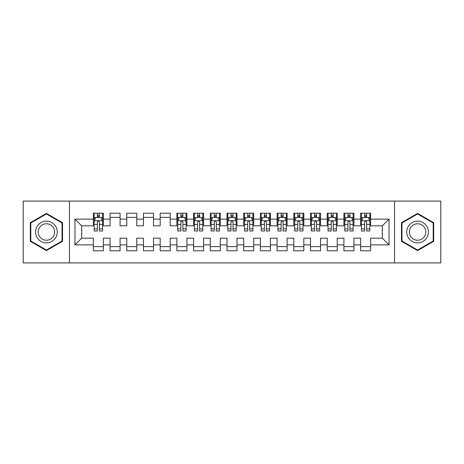 <?xml version="1.0" encoding="UTF-8"?>
<svg xmlns="http://www.w3.org/2000/svg" width="464" height="464" viewBox="0 0 464 464"><rect width="100%" height="100%" fill="white"/><g stroke="black" fill="none" stroke-linecap="round" stroke-linejoin="round"><path stroke-width="0.7" d="M394.528 262.902L440.8 262.902L440.8 201.098L394.528 201.098L394.528 262.902L69.472 262.902L69.472 201.098L23.2 201.098L23.2 262.902L69.472 262.902M394.528 201.098L69.472 201.098M74.982 244.864L74.982 219.136L93.357 219.136L93.357 225.817L81.664 225.817L81.664 238.183L74.982 244.864L93.357 244.864L93.357 250.792L103.379 250.792L103.379 244.864L110.061 244.864L110.061 250.792L120.083 250.792L120.083 244.864L126.765 244.864L126.765 250.792L136.787 250.792L136.787 244.864L143.469 244.864L143.469 250.792L153.491 250.792L153.491 244.864L160.173 244.864L160.173 250.792L170.195 250.792L170.195 244.864L176.877 244.864L176.877 250.792L186.899 250.792L186.899 244.864L193.581 244.864L193.581 250.792L203.603 250.792L203.603 244.864L210.285 244.864L210.285 250.792L220.307 250.792L220.307 244.864L226.989 244.864L226.989 250.792L237.011 250.792L237.011 244.864L243.693 244.864L243.693 250.792L253.715 250.792L253.715 244.864L260.397 244.864L260.397 250.792L270.419 250.792L270.419 244.864L277.101 244.864L277.101 250.792L287.123 250.792L287.123 244.864L293.805 244.864L293.805 250.792L303.827 250.792L303.827 244.864L310.509 244.864L310.509 250.792L320.531 250.792L320.531 244.864L327.213 244.864L327.213 250.792L337.235 250.792L337.235 244.864L343.917 244.864L343.917 250.792L353.939 250.792L353.939 244.864L360.621 244.864L360.621 250.792L370.643 250.792L370.643 238.183L382.336 238.183L382.336 225.817L370.643 225.817L370.643 219.136L389.018 219.136L389.018 244.864L370.643 244.864M370.643 219.136L370.643 213.208L360.621 213.208L360.621 219.136L353.939 219.136L353.939 213.208L343.917 213.208L343.917 219.136L337.235 219.136L337.235 213.208L327.213 213.208L327.213 219.136L320.531 219.136L320.531 213.208L310.509 213.208L310.509 219.136L303.827 219.136L303.827 213.208L293.805 213.208L293.805 219.136L287.123 219.136L287.123 213.208L277.101 213.208L277.101 219.136L270.419 219.136L270.419 213.208L260.397 213.208L260.397 219.136L253.715 219.136L253.715 213.208L243.693 213.208L243.693 219.136L237.011 219.136L237.011 213.208L226.989 213.208L226.989 219.136L220.307 219.136L220.307 213.208L210.285 213.208L210.285 219.136L203.603 219.136L203.603 213.208L193.581 213.208L193.581 219.136L186.899 219.136L186.899 213.208L176.877 213.208L176.877 219.136L170.195 219.136L170.195 213.208L160.173 213.208L160.173 219.136L153.491 219.136L153.491 213.208L143.469 213.208L143.469 219.136L136.787 219.136L136.787 213.208L126.765 213.208L126.765 219.136L120.083 219.136L120.083 213.208L110.061 213.208L110.061 219.136L103.379 219.136L103.379 213.208L93.357 213.208L93.357 219.136M353.939 244.864L353.939 238.183L360.621 238.183L360.621 244.864M389.018 219.136L382.336 225.817M337.235 244.864L337.235 238.183L343.917 238.183L343.917 244.864M360.621 219.136L360.621 225.817L353.939 225.817L353.939 219.136M320.531 244.864L320.531 238.183L327.213 238.183L327.213 244.864M343.917 219.136L343.917 225.817L337.235 225.817L337.235 219.136M303.827 244.864L303.827 238.183L310.509 238.183L310.509 244.864M327.213 219.136L327.213 225.817L320.531 225.817L320.531 219.136M287.123 244.864L287.123 238.183L293.805 238.183L293.805 244.864M310.509 219.136L310.509 225.817L303.827 225.817L303.827 219.136M270.419 244.864L270.419 238.183L277.101 238.183L277.101 244.864M293.805 219.136L293.805 225.817L287.123 225.817L287.123 219.136M253.715 244.864L253.715 238.183L260.397 238.183L260.397 244.864M277.101 219.136L277.101 225.817L270.419 225.817L270.419 219.136M237.011 244.864L237.011 238.183L243.693 238.183L243.693 244.864M260.397 219.136L260.397 225.817L253.715 225.817L253.715 219.136M220.307 244.864L220.307 238.183L226.989 238.183L226.989 244.864M243.693 219.136L243.693 225.817L237.011 225.817L237.011 219.136M203.603 244.864L203.603 238.183L210.285 238.183L210.285 244.864M226.989 219.136L226.989 225.817L220.307 225.817L220.307 219.136M186.899 244.864L186.899 238.183L193.581 238.183L193.581 244.864M210.285 219.136L210.285 225.817L203.603 225.817L203.603 219.136M170.195 244.864L170.195 238.183L176.877 238.183L176.877 244.864M193.581 219.136L193.581 225.817L186.899 225.817L186.899 219.136M153.491 244.864L153.491 238.183L160.173 238.183L160.173 244.864M176.877 219.136L176.877 225.817L170.195 225.817L170.195 219.136M136.787 244.864L136.787 238.183L143.469 238.183L143.469 244.864M160.173 219.136L160.173 225.817L153.491 225.817L153.491 219.136M120.083 244.864L120.083 238.183L126.765 238.183L126.765 244.864M143.469 219.136L143.469 225.817L136.787 225.817L136.787 219.136M103.379 244.864L103.379 238.183L110.061 238.183L110.061 244.864M126.765 219.136L126.765 225.817L120.083 225.817L120.083 219.136M81.664 238.183L93.357 238.183L93.357 244.864M110.061 219.136L110.061 225.817L103.379 225.817L103.379 219.136M360.621 217.384L361.456 217.384M369.808 217.384L370.643 217.384M343.917 217.384L344.752 217.384M353.104 217.384L353.939 217.384M327.213 217.384L328.048 217.384M336.4 217.384L337.235 217.384M310.509 217.384L311.344 217.384M319.696 217.384L320.531 217.384M293.805 217.384L294.64 217.384M302.992 217.384L303.827 217.384M277.101 217.384L277.936 217.384M286.288 217.384L287.123 217.384M260.397 217.384L261.232 217.384M269.584 217.384L270.419 217.384M243.693 217.384L244.528 217.384M252.88 217.384L253.715 217.384M226.989 217.384L227.824 217.384M236.176 217.384L237.011 217.384M210.285 217.384L211.12 217.384M219.472 217.384L220.307 217.384M193.581 217.384L194.416 217.384M202.768 217.384L203.603 217.384M176.877 217.384L177.712 217.384M186.064 217.384L186.899 217.384M160.173 217.384L170.195 217.384M143.469 217.384L153.491 217.384M126.765 217.384L136.787 217.384M110.061 217.384L120.083 217.384M93.357 217.384L94.192 217.384M102.544 217.384L103.379 217.384M93.357 246.616L103.379 246.616M110.061 246.616L120.083 246.616M126.765 246.616L136.787 246.616M143.469 246.616L153.491 246.616M160.173 246.616L170.195 246.616M176.877 246.616L186.899 246.616M193.581 246.616L203.603 246.616M210.285 246.616L220.307 246.616M226.989 246.616L237.011 246.616M243.693 246.616L253.715 246.616M260.397 246.616L270.419 246.616M277.101 246.616L287.123 246.616M293.805 246.616L303.827 246.616M310.509 246.616L320.531 246.616M327.213 246.616L337.235 246.616M343.917 246.616L353.939 246.616M360.621 246.616L370.643 246.616M74.982 219.136L81.664 225.817M382.336 238.183L389.018 244.864M62.536 222.691L46.417 213.388L30.299 222.691L30.299 241.309L46.417 250.612L62.536 241.309L62.536 222.691M401.464 222.691L401.464 241.309L417.583 250.612L433.701 241.309L433.701 222.691L417.583 213.388L401.464 222.691M99.371 215.377L97.365 215.377M102.544 228.903L99.371 228.903L99.371 230.997L102.544 230.997L102.544 220.806L100.874 217.465L95.862 217.465L94.192 220.806L94.192 230.997L97.365 230.997L97.365 228.903L94.192 228.903M94.192 220.806L94.192 213.208M102.544 220.806L102.544 213.208M97.365 217.465L97.365 213.208M99.371 213.208L99.371 217.465M99.371 228.903L99.371 222.059C98.704 220.771 98.037 220.771 97.365 222.059L97.365 228.903M99.371 217.384L97.365 217.384M55.819 226.571A10.858 10.858 0 0 0 40.989 222.598A10.858 10.858 0 0 0 37.016 237.429A10.858 10.858 0 0 0 51.846 241.402A10.858 10.858 0 0 0 55.819 226.571M53.54 227.888A8.219 8.219 0 0 0 42.311 224.883A8.219 8.219 0 0 0 39.301 236.112A8.219 8.219 0 0 0 50.53 239.117A8.219 8.219 0 0 0 53.54 227.888M46.417 250.032L30.798 241.019L30.798 222.981L46.417 213.968L62.037 222.981L62.037 241.019L46.417 250.032M426.984 226.571A10.858 10.858 0 0 0 412.154 222.598A10.858 10.858 0 0 0 408.181 237.429A10.858 10.858 0 0 0 423.011 241.402A10.858 10.858 0 0 0 426.984 226.571M424.699 227.888A8.219 8.219 0 0 0 413.47 224.883A8.219 8.219 0 0 0 410.46 236.112A8.219 8.219 0 0 0 421.689 239.117A8.219 8.219 0 0 0 424.699 227.888M417.583 250.032L401.963 241.019L401.963 222.981L417.583 213.968L433.202 222.981L433.202 241.019L417.583 250.032M182.891 215.377L180.885 215.377M186.064 228.903L182.891 228.903L182.891 230.997L186.064 230.997L186.064 220.806L184.394 217.465L179.382 217.465L177.712 220.806L177.712 230.997L180.885 230.997L180.885 228.903L177.712 228.903M177.712 220.806L177.712 213.208M186.064 220.806L186.064 213.208M180.885 217.465L180.885 213.208M182.891 213.208L182.891 217.465M182.891 228.903L182.891 222.059C182.224 220.771 181.557 220.771 180.885 222.059L180.885 228.903M182.891 217.384L180.885 217.384M199.595 215.377L197.589 215.377M202.768 228.903L199.595 228.903L199.595 230.997L202.768 230.997L202.768 220.806L201.098 217.465L196.086 217.465L194.416 220.806L194.416 230.997L197.589 230.997L197.589 228.903L194.416 228.903M194.416 220.806L194.416 213.208M202.768 220.806L202.768 213.208M197.589 217.465L197.589 213.208M199.595 213.208L199.595 217.465M199.595 228.903L199.595 222.059C198.928 220.771 198.261 220.771 197.589 222.059L197.589 228.903M199.595 217.384L197.589 217.384M216.299 215.377L214.293 215.377M219.472 228.903L216.299 228.903L216.299 230.997L219.472 230.997L219.472 220.806L217.802 217.465L212.79 217.465L211.12 220.806L211.12 230.997L214.293 230.997L214.293 228.903L211.12 228.903M211.12 220.806L211.12 213.208M219.472 220.806L219.472 213.208M214.293 217.465L214.293 213.208M216.299 213.208L216.299 217.465M216.299 228.903L216.299 222.059C215.632 220.771 214.965 220.771 214.293 222.059L214.293 228.903M216.299 217.384L214.293 217.384M233.003 215.377L230.997 215.377M236.176 228.903L233.003 228.903L233.003 230.997L236.176 230.997L236.176 220.806L234.506 217.465L229.494 217.465L227.824 220.806L227.824 230.997L230.997 230.997L230.997 228.903L227.824 228.903M227.824 220.806L227.824 213.208M236.176 220.806L236.176 213.208M230.997 217.465L230.997 213.208M233.003 213.208L233.003 217.465M233.003 228.903L233.003 222.059C232.336 220.771 231.669 220.771 230.997 222.059L230.997 228.903M233.003 217.384L230.997 217.384M249.707 215.377L247.701 215.377M252.88 228.903L249.707 228.903L249.707 230.997L252.88 230.997L252.88 220.806L251.21 217.465L246.198 217.465L244.528 220.806L244.528 230.997L247.701 230.997L247.701 228.903L244.528 228.903M244.528 220.806L244.528 213.208M252.88 220.806L252.88 213.208M247.701 217.465L247.701 213.208M249.707 213.208L249.707 217.465M249.707 228.903L249.707 222.059C249.04 220.771 248.373 220.771 247.701 222.059L247.701 228.903M249.707 217.384L247.701 217.384M266.411 215.377L264.405 215.377M269.584 228.903L266.411 228.903L266.411 230.997L269.584 230.997L269.584 220.806L267.914 217.465L262.902 217.465L261.232 220.806L261.232 230.997L264.405 230.997L264.405 228.903L261.232 228.903M261.232 220.806L261.232 213.208M269.584 220.806L269.584 213.208M264.405 217.465L264.405 213.208M266.411 213.208L266.411 217.465M266.411 228.903L266.411 222.059C265.744 220.771 265.077 220.771 264.405 222.059L264.405 228.903M266.411 217.384L264.405 217.384M283.115 215.377L281.109 215.377M286.288 228.903L283.115 228.903L283.115 230.997L286.288 230.997L286.288 220.806L284.618 217.465L279.606 217.465L277.936 220.806L277.936 230.997L281.109 230.997L281.109 228.903L277.936 228.903M277.936 220.806L277.936 213.208M286.288 220.806L286.288 213.208M281.109 217.465L281.109 213.208M283.115 213.208L283.115 217.465M283.115 228.903L283.115 222.059C282.448 220.771 281.781 220.771 281.109 222.059L281.109 228.903M283.115 217.384L281.109 217.384M299.819 215.377L297.813 215.377M302.992 228.903L299.819 228.903L299.819 230.997L302.992 230.997L302.992 220.806L301.322 217.465L296.31 217.465L294.64 220.806L294.64 230.997L297.813 230.997L297.813 228.903L294.64 228.903M294.64 220.806L294.64 213.208M302.992 220.806L302.992 213.208M297.813 217.465L297.813 213.208M299.819 213.208L299.819 217.465M299.819 228.903L299.819 222.059C299.152 220.771 298.485 220.771 297.813 222.059L297.813 228.903M299.819 217.384L297.813 217.384M316.523 215.377L314.517 215.377M319.696 228.903L316.523 228.903L316.523 230.997L319.696 230.997L319.696 220.806L318.026 217.465L313.014 217.465L311.344 220.806L311.344 230.997L314.517 230.997L314.517 228.903L311.344 228.903M311.344 220.806L311.344 213.208M319.696 220.806L319.696 213.208M314.517 217.465L314.517 213.208M316.523 213.208L316.523 217.465M316.523 228.903L316.523 222.059C315.856 220.771 315.189 220.771 314.517 222.059L314.517 228.903M316.523 217.384L314.517 217.384M333.227 215.377L331.221 215.377M336.4 228.903L333.227 228.903L333.227 230.997L336.4 230.997L336.4 220.806L334.73 217.465L329.718 217.465L328.048 220.806L328.048 230.997L331.221 230.997L331.221 228.903L328.048 228.903M328.048 220.806L328.048 213.208M336.4 220.806L336.4 213.208M331.221 217.465L331.221 213.208M333.227 213.208L333.227 217.465M333.227 228.903L333.227 222.059C332.56 220.771 331.893 220.771 331.221 222.059L331.221 228.903M333.227 217.384L331.221 217.384M349.931 215.377L347.925 215.377M353.104 228.903L349.931 228.903L349.931 230.997L353.104 230.997L353.104 220.806L351.434 217.465L346.422 217.465L344.752 220.806L344.752 230.997L347.925 230.997L347.925 228.903L344.752 228.903M344.752 220.806L344.752 213.208M353.104 220.806L353.104 213.208M347.925 217.465L347.925 213.208M349.931 213.208L349.931 217.465M349.931 228.903L349.931 222.059C349.264 220.771 348.597 220.771 347.925 222.059L347.925 228.903M349.931 217.384L347.925 217.384M366.635 215.377L364.629 215.377M369.808 228.903L366.635 228.903L366.635 230.997L369.808 230.997L369.808 220.806L368.138 217.465L363.126 217.465L361.456 220.806L361.456 230.997L364.629 230.997L364.629 228.903L361.456 228.903M361.456 220.806L361.456 213.208M369.808 220.806L369.808 213.208M364.629 217.465L364.629 213.208M366.635 213.208L366.635 217.465M366.635 228.903L366.635 222.059C365.968 220.771 365.301 220.771 364.629 222.059L364.629 228.903M366.635 217.384L364.629 217.384M102.503 220.725L94.233 220.725M94.192 217.668L95.764 217.668M100.972 217.668L102.544 217.668M97.365 224.425L94.192 224.425M102.544 224.425L99.371 224.425M99.371 216.444L97.365 216.444M186.023 220.725L177.753 220.725M177.712 217.668L179.284 217.668M184.492 217.668L186.064 217.668M180.885 224.425L177.712 224.425M186.064 224.425L182.891 224.425M182.891 216.444L180.885 216.444M202.727 220.725L194.457 220.725M194.416 217.668L195.988 217.668M201.196 217.668L202.768 217.668M197.589 224.425L194.416 224.425M202.768 224.425L199.595 224.425M199.595 216.444L197.589 216.444M219.431 220.725L211.161 220.725M211.12 217.668L212.692 217.668M217.9 217.668L219.472 217.668M214.293 224.425L211.12 224.425M219.472 224.425L216.299 224.425M216.299 216.444L214.293 216.444M236.135 220.725L227.865 220.725M227.824 217.668L229.396 217.668M234.604 217.668L236.176 217.668M230.997 224.425L227.824 224.425M236.176 224.425L233.003 224.425M233.003 216.444L230.997 216.444M252.839 220.725L244.569 220.725M244.528 217.668L246.1 217.668M251.308 217.668L252.88 217.668M247.701 224.425L244.528 224.425M252.88 224.425L249.707 224.425M249.707 216.444L247.701 216.444M269.543 220.725L261.273 220.725M261.232 217.668L262.804 217.668M268.012 217.668L269.584 217.668M264.405 224.425L261.232 224.425M269.584 224.425L266.411 224.425M266.411 216.444L264.405 216.444M286.247 220.725L277.977 220.725M277.936 217.668L279.508 217.668M284.716 217.668L286.288 217.668M281.109 224.425L277.936 224.425M286.288 224.425L283.115 224.425M283.115 216.444L281.109 216.444M302.951 220.725L294.681 220.725M294.64 217.668L296.212 217.668M301.42 217.668L302.992 217.668M297.813 224.425L294.64 224.425M302.992 224.425L299.819 224.425M299.819 216.444L297.813 216.444M319.655 220.725L311.385 220.725M311.344 217.668L312.916 217.668M318.124 217.668L319.696 217.668M314.517 224.425L311.344 224.425M319.696 224.425L316.523 224.425M316.523 216.444L314.517 216.444M336.359 220.725L328.089 220.725M328.048 217.668L329.62 217.668M334.828 217.668L336.4 217.668M331.221 224.425L328.048 224.425M336.4 224.425L333.227 224.425M333.227 216.444L331.221 216.444M353.063 220.725L344.793 220.725M344.752 217.668L346.324 217.668M351.532 217.668L353.104 217.668M347.925 224.425L344.752 224.425M353.104 224.425L349.931 224.425M349.931 216.444L347.925 216.444M369.767 220.725L361.497 220.725M361.456 217.668L363.028 217.668M368.236 217.668L369.808 217.668M364.629 224.425L361.456 224.425M369.808 224.425L366.635 224.425M366.635 216.444L364.629 216.444"/></g></svg>
